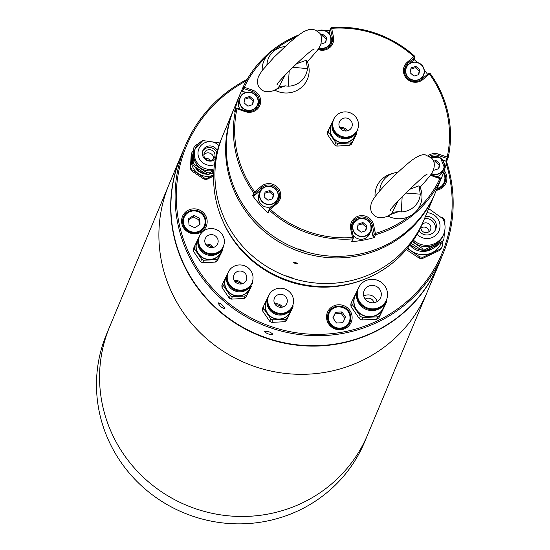 <?xml version="1.0" encoding="UTF-8"?>
<svg xmlns="http://www.w3.org/2000/svg" width="550" height="550" viewBox="0 0 550 550"><rect width="100%" height="100%" fill="white"/><g stroke="black" fill="none" stroke-linecap="round" stroke-linejoin="round"><path stroke-width="0.82" d="M440.859 259.043A139.838 135.204 -157.3 0 1 438.879 264.076L427.103 292.291A139.838 135.204 -157.3 0 1 360.848 361.137A139.838 135.204 -157.3 0 1 203.899 336.263A139.838 135.204 -157.3 0 1 169.001 184.559L109.67 326.707A139.838 135.204 22.7 0 0 144.567 478.411A139.838 135.204 22.7 0 0 301.517 503.284A139.838 135.204 22.7 0 0 367.771 434.438A139.838 135.204 -157.3 0 1 301.517 503.284A139.838 135.204 -157.3 0 1 144.567 478.411A139.838 135.204 -157.3 0 1 109.67 326.707L106.59 334.091A139.838 135.204 22.7 0 0 141.481 485.794A139.838 135.204 22.7 0 0 298.43 510.668A139.838 135.204 22.7 0 0 364.684 441.822L427.103 292.291A139.838 135.204 -157.3 0 1 360.848 361.137A139.838 135.204 -157.3 0 1 203.899 336.263A139.838 135.204 -157.3 0 1 169.001 184.559L180.778 156.344A139.838 135.204 -157.3 0 1 182.964 151.394M438.879 264.076A139.838 135.204 -157.3 0 1 372.625 332.922A139.838 135.204 -157.3 0 1 215.676 308.048A139.838 135.204 -157.3 0 1 180.778 156.344M295.804 262.577L297.708 263.801L295.364 263.629L293.473 262.364L295.804 262.577M413.875 56.588L414.686 56.746L414.672 56.21A109.079 105.456 -157.3 0 0 375.836 33.309A109.079 105.456 -157.3 0 0 331.196 27.5L330.88 27.919L331.643 28.304A107.958 104.376 -157.3 0 1 375.595 34.073A107.958 104.376 -157.3 0 1 413.875 56.588L407.296 62.177A11.749 11.357 22.7 0 0 403.982 67.045A11.749 11.357 22.7 0 0 408.691 80.266A11.749 11.357 22.7 0 0 422.888 79.551L422.036 78.987L428.697 73.322L430.127 73.432A109.079 105.456 -157.3 0 1 448.126 157.809L446.985 160.552A109.079 105.456 -157.3 0 1 443.96 171.414A109.079 105.456 -157.3 0 1 441.485 177.959L434.816 193.937A109.079 105.456 -157.3 0 1 296.897 250.587A109.079 105.456 -157.3 0 1 231.028 116.449A109.079 105.456 -157.3 0 1 233.496 109.911A109.079 105.456 22.7 0 0 271.776 237.188A109.079 105.456 22.7 0 0 406.539 232.588A109.079 105.456 22.7 0 0 434.816 193.937L424.139 219.519A109.079 105.456 -157.3 0 1 299.846 280.383A109.079 105.456 -157.3 0 1 215.098 169.097A109.079 105.456 -157.3 0 1 222.819 135.493A109.079 105.456 22.7 0 0 220.351 142.031A109.079 105.456 22.7 0 0 286.461 276.258L286.591 275.942A109.079 105.456 22.7 0 0 292.937 278.121L292.806 278.438A109.079 105.456 22.7 0 0 424.139 219.519L422.819 222.688A109.079 105.456 22.7 0 1 364.251 279.338A109.079 105.456 22.7 0 1 222.413 220.131A109.079 105.456 22.7 0 1 213.778 172.26A109.079 105.456 22.7 0 1 221.499 138.655L234.156 108.329A109.079 105.456 22.7 0 0 231.688 114.868A109.079 105.456 22.7 0 0 297.798 249.095L297.928 248.779A109.079 105.456 22.7 0 0 304.281 250.958L304.143 251.274A109.079 105.456 22.7 0 0 435.476 192.356A109.079 105.456 -157.3 0 1 407.199 231.007A109.079 105.456 -157.3 0 1 272.436 235.606A109.079 105.456 -157.3 0 1 234.156 108.329L240.171 93.926A109.079 105.456 -157.3 0 1 241.904 90.007L243.045 87.264A109.079 105.456 -157.3 0 1 298.636 35.028M222.413 220.131L223.066 221.636A107.394 103.833 22.7 0 0 362.718 279.929L364.251 279.338M441.485 177.959A109.079 105.456 -157.3 0 1 439.752 181.878L440.901 179.135A109.079 105.456 -157.3 0 1 375.423 234.795L374.282 237.538A109.079 105.456 -157.3 0 1 351.601 241.643L352.743 238.899A109.079 105.456 -157.3 0 1 269.273 210.189L268.125 212.933A109.079 105.456 -157.3 0 1 252.677 195.711L253.818 192.968A109.079 105.456 -157.3 0 1 235.819 108.591L234.671 111.334A109.079 105.456 -157.3 0 1 237.696 100.471A109.079 105.456 -157.3 0 1 240.171 93.926M351.601 241.643L353.526 237.751L351.691 229.157A10.629 10.278 -157.3 0 1 352 223.829A10.629 10.278 -157.3 0 1 352.241 223.19A10.629 10.278 -157.3 0 1 362.979 217.023A10.629 10.278 -157.3 0 1 372.398 225.411L374.234 234.004L375.423 234.795M440.901 179.135L440.254 177.877L431.757 174.948A10.629 10.278 -157.3 0 1 430.829 174.584M422.036 78.987A10.629 10.278 -157.3 0 1 409.193 79.64A10.629 10.278 -157.3 0 1 404.931 67.671A10.629 10.278 -157.3 0 1 405.171 67.038A10.629 10.278 -157.3 0 1 407.928 63.271L414.597 57.606L414.686 56.746M430.361 175.244A11.749 11.357 22.7 0 0 431.516 175.711L439.904 178.592A107.958 104.376 -157.3 0 1 418.268 208.67M408.932 216.611A107.958 104.376 -157.3 0 1 375.402 233.427L373.594 224.95A11.749 11.357 22.7 0 0 362.801 215.641A11.749 11.357 22.7 0 0 351.051 223.204A11.749 11.357 22.7 0 0 350.714 229.096L352.522 237.566A107.958 104.376 -157.3 0 1 270.291 209.282L269.363 209.399L269.349 208.801L268.125 212.933M325.201 30.711A109.079 105.456 -157.3 0 1 329.746 30.264M413.889 59.283A109.079 105.456 -157.3 0 1 417.12 62.349M424.27 70.125A109.079 105.456 -157.3 0 1 427.577 74.278M253.818 192.968L254.554 192.899L254.705 191.909A107.958 104.376 -157.3 0 1 236.968 108.79L236.479 108.178L237.091 107.993L245.589 110.914L245.355 111.677A11.749 11.357 22.7 0 0 260.109 104.741A11.749 11.357 22.7 0 0 252.649 90.166L244.262 87.278A107.958 104.376 -157.3 0 1 265.897 57.2M236.479 108.178L235.819 108.591M252.677 195.711L254.1 195.821L255.241 193.077L254.554 192.899M254.1 195.821L260.769 190.156A10.629 10.278 -157.3 0 1 261.326 189.716M278.286 196.79A10.629 10.278 -157.3 0 1 278.094 200.695M269.363 209.399L269.273 210.189M352.743 238.899L353.169 238.226L352.522 237.566M353.526 237.751L353.169 238.226M371.381 228.745L373.086 236.748L374.282 237.538M351.766 224.606A10.629 10.278 -157.3 0 1 354.406 221.726M373.086 236.748L374.234 234.004M375.402 233.427L374.908 234.293M440.646 178.406L439.904 178.592M442.626 160.091L445.706 161.15L446.985 160.552M258.218 102.706A10.629 10.278 -157.3 0 1 258.026 106.604M241.904 90.007L242.543 91.272L245.994 92.455M429.502 73.253L429.461 73.961A107.958 104.376 -157.3 0 1 447.198 157.08L447.569 157.967L446.854 158.407L445.706 161.15M447.569 157.967L448.126 157.809M404.704 68.448A10.629 10.278 -157.3 0 1 406.78 66.014L407.419 65.471M410.011 63.271L413.449 60.342L414.597 57.606M329.993 34.781L329.271 31.391L330.88 27.919M331.224 40.638A10.629 10.278 -157.3 0 1 331.031 44.536M243.045 87.264L243.403 87.746L244.262 87.278M275.234 49.266A107.958 104.376 -157.3 0 1 295.886 37.159M242.543 91.272L243.691 88.529L243.403 87.746M447.198 157.08L438.811 154.199A11.749 11.357 22.7 0 0 428.099 155.691M422.888 79.551L429.461 73.961M317.941 49.452A11.749 11.357 22.7 0 0 329.636 47.678A11.749 11.357 22.7 0 0 333.451 36.781L331.643 28.304M236.968 108.79L245.355 111.677M270.291 209.282L276.87 203.692A11.749 11.357 22.7 0 0 277.784 187.598A11.749 11.357 22.7 0 0 261.278 186.319L254.705 191.909M255.241 193.077L261.91 187.413A10.629 10.278 -157.3 0 1 275.041 186.966A10.629 10.278 -157.3 0 1 278.774 199.361A10.629 10.278 -157.3 0 1 276.018 203.129L269.349 208.801M429.385 156.365A10.629 10.278 -157.3 0 1 438.35 155.485L446.854 158.407M243.691 88.529L252.189 91.451A10.629 10.278 -157.3 0 1 258.699 105.277A10.629 10.278 -157.3 0 1 245.589 110.914M330.419 28.648L332.248 37.242A10.629 10.278 -157.3 0 1 331.705 43.209A10.629 10.278 -157.3 0 1 318.416 48.785M275.069 188.567A9.508 9.192 -157.3 0 1 276.072 201.623A9.508 9.192 -157.3 0 1 260.123 191.764L259.043 194.349A9.508 9.192 22.7 0 0 272.401 206.202M275.543 203.534A9.508 9.192 22.7 0 0 276.595 201.678L277.674 199.093C279.091 195.092 278.224 191.586 275.069 188.561C268.854 184.663 263.876 185.728 260.123 191.764A9.508 9.192 -157.3 0 1 275.062 188.561M273.735 193.841L269.864 190.506L265.052 192.039L264.11 196.907L267.974 200.248L272.786 198.715L273.735 193.841L273.185 195.161L269.314 191.826L264.818 193.256M269.864 190.506L269.314 191.826M272.47 198.811L273.185 195.161M352.887 234.754A9.508 9.192 22.7 0 0 369.676 233.695L370.755 231.11A9.508 9.192 -157.3 0 1 353.045 230.292A9.508 9.192 -157.3 0 1 358.854 218.653L353.203 223.781L352.124 226.366A9.508 9.192 22.7 0 0 351.553 228.36M362.945 222.523L358.132 224.056L357.191 228.924L361.054 232.265L365.867 230.732L366.816 225.857L362.945 222.523L362.395 223.843L357.899 225.273M366.816 225.857L366.266 227.178L362.395 223.843M365.551 230.828L366.266 227.178M437.016 176.756A9.508 9.192 22.7 0 0 442.681 171.621L443.761 169.036A9.508 9.192 -157.3 0 1 431.351 173.821M433.544 169.744L434.06 170.191L438.873 168.657L439.821 163.79L435.957 160.456L433.544 161.219M435.957 160.456L435.408 161.769L433.916 162.243M439.821 163.79L439.271 165.11L435.408 161.769M438.563 168.761L439.271 165.11M421.596 79.344A9.508 9.192 22.7 0 0 422.613 77.536L423.692 74.951A9.508 9.192 -157.3 0 1 408.746 78.148A9.508 9.192 -157.3 0 1 407.743 65.099A9.508 9.192 -157.3 0 1 423.692 74.951C425.109 70.95 424.243 67.444 421.087 64.419C414.872 60.521 409.888 61.586 406.141 67.623L405.061 70.208A9.508 9.192 22.7 0 0 404.491 72.201M410.121 72.765L413.992 76.106L418.804 74.573L419.746 69.706L415.882 66.364L411.07 67.898L410.121 72.765M415.882 66.364L415.332 67.684L410.836 69.121M419.746 69.706L419.196 71.019L415.332 67.684M418.488 74.669L419.196 71.019M328.515 47.328A9.508 9.192 22.7 0 0 329.532 45.519L330.605 42.934A9.508 9.192 -157.3 0 1 318.945 48.001M321.014 44.055L325.724 42.556L326.666 37.689L322.802 34.348L320.629 35.042M325.407 42.652L326.666 37.689M322.802 34.348L322.252 35.668L321.076 36.046M326.116 39.002L322.252 35.668M255.509 109.395A9.508 9.192 22.7 0 0 256.52 107.587L258.122 103.269C260.776 92.84 243.623 87.526 240.048 97.68A9.508 9.192 -157.3 0 1 258.122 103.276A9.508 9.192 -157.3 0 1 247.067 110.378A9.508 9.192 -157.3 0 1 240.048 97.68L238.968 100.265A9.508 9.192 22.7 0 0 239.944 108.976M252.711 104.624L253.66 99.756L249.796 96.422L244.984 97.955L244.035 102.823L247.899 106.157L252.711 104.624M253.66 99.756L253.11 101.076L249.246 97.735L249.796 96.422M252.402 104.727L253.11 101.076M249.246 97.735L244.743 99.172M409.427 189.434L418.962 185.824L419.774 187.626C434.913 170.637 430.732 174.384 433.4 170.122C435.057 164.697 434.376 160.641 431.365 157.946L425.453 154.914C422.407 153.972 417.519 156.021 410.788 161.067C397.547 171.847 376.2 192.383 371.532 202.524C369.875 207.948 370.556 212.004 373.567 214.692C378.001 220.158 388.135 217.222 391.655 213.455L398.042 201.059M418.962 185.824L420.303 194.164A20.419 19.738 -157.3 0 1 414.274 206.614A20.419 19.738 -157.3 0 1 401.266 211.949L398.516 211.64L389.441 214.968M387.771 215.964A23.602 22.825 22.7 0 0 414.528 212.96A23.602 22.825 22.7 0 0 420.097 187.289M420.303 194.164L405.749 193.036M379.754 190.981L379.789 190.08A20.419 19.738 -157.3 0 1 385.818 177.629A20.419 19.738 -157.3 0 1 393.876 173.078A20.419 19.738 -157.3 0 1 397.842 172.349M379.789 190.08L380.854 189.716M402.167 196.673L401.266 211.949M398.516 211.64L392.061 212.348M393.876 173.078L391.373 173.793A23.602 22.825 22.7 0 0 375.059 196.735M296.354 63.828L306.178 60.28L306.989 62.095C322.163 45.375 318.031 49.046 320.794 44.612C321.984 37.936 321.331 33.907 318.842 32.519L315.549 30.202L313.136 29.446L309.231 29.425L303.882 31.481L298.093 35.441L289.163 42.831L274.161 57.076L262.027 70.703L258.452 76.519C256.809 81.916 257.462 85.944 260.411 88.612C264.653 94.132 275.165 91.259 278.541 87.608L285.182 74.999M306.178 60.28L307.436 68.633A20.419 19.738 -157.3 0 1 301.262 81.015A20.419 19.738 -157.3 0 1 288.186 86.206L285.443 85.862L276.299 89.093M274.636 90.049A23.602 22.825 22.7 0 0 301.482 87.381A23.602 22.825 22.7 0 0 307.34 61.731M307.436 68.633L292.758 67.272M266.922 64.797L266.963 64.096A20.419 19.738 -157.3 0 1 273.137 51.721A20.419 19.738 -157.3 0 1 281.036 47.321A20.419 19.738 -157.3 0 1 284.982 46.599M266.963 64.096L267.795 63.821M289.218 70.799L288.186 86.206M285.443 85.862L278.96 86.487M281.036 47.321L278.534 48.042A23.602 22.825 22.7 0 0 262.192 70.483M436.322 190.327A12.863 12.437 22.7 0 0 439.876 189.262A12.863 12.437 22.7 0 0 444.235 170.576M436.714 189.393A11.749 11.357 22.7 0 0 439.264 188.54A11.749 11.357 22.7 0 0 444.826 182.758A11.749 11.357 22.7 0 0 443.712 172.129M333.939 307.223A11.749 11.357 22.7 0 0 328.371 313.005A11.749 11.357 22.7 0 0 328.783 322.438A11.749 11.357 22.7 0 0 344.486 327.841A11.749 11.357 22.7 0 0 350.054 322.053A11.749 11.357 22.7 0 0 349.649 312.627A11.749 11.357 22.7 0 0 333.939 307.223M350.749 311.891A12.863 12.437 22.7 0 0 333.548 305.979A12.863 12.437 22.7 0 0 327.896 322.637A12.863 12.437 22.7 0 0 345.104 328.556A12.863 12.437 22.7 0 0 350.749 311.891M188.98 211.303A11.749 11.357 22.7 0 0 183.418 217.085A11.749 11.357 22.7 0 0 183.824 226.518A11.749 11.357 22.7 0 0 199.533 231.921A11.749 11.357 22.7 0 0 205.095 226.133A11.749 11.357 22.7 0 0 204.689 216.707A11.749 11.357 22.7 0 0 188.98 211.303M205.796 215.978A12.863 12.437 22.7 0 0 188.588 210.059A12.863 12.437 22.7 0 0 182.944 226.717A12.863 12.437 22.7 0 0 200.145 232.636A12.863 12.437 22.7 0 0 205.796 215.978M446.243 163.694A138.607 134.014 -157.3 0 1 365.551 325.861A138.607 134.014 -157.3 0 1 191.139 257.544A138.607 134.014 -157.3 0 1 246.324 80.85M247.163 79.379A139.728 135.094 22.7 0 0 185.178 146.101A139.728 135.094 22.7 0 0 190.032 258.273A139.728 135.094 22.7 0 0 376.867 322.534A139.728 135.094 22.7 0 0 443.066 253.742A139.728 135.094 22.7 0 0 446.662 161.968M444.771 182.889A11.749 11.357 22.7 0 0 445.486 180.111L444.276 183.012A11.749 11.357 22.7 0 0 444.324 182.511M443.802 173.333L443.96 172.961A11.749 11.357 22.7 0 0 443.616 172.411M349.999 322.19A11.749 11.357 22.7 0 0 346.961 309.526A11.749 11.357 22.7 0 0 333.829 307.484A11.749 11.357 22.7 0 0 328.322 313.136M205.04 226.27A11.749 11.357 22.7 0 0 202.001 213.606A11.749 11.357 22.7 0 0 188.87 211.564A11.749 11.357 22.7 0 0 183.363 217.216M218.068 302.803C220.832 303.435 223.087 305.374 224.819 308.626C221.952 308.103 219.704 306.157 218.068 302.803L218.116 302.72M264.447 331.375C267.809 331.052 270.627 332.021 272.91 334.283C269.5 334.744 266.674 333.774 264.447 331.375L264.447 331.375M185.178 146.101L180.991 156.118A139.728 135.094 22.7 0 0 215.861 307.704A139.728 135.094 22.7 0 0 372.687 332.558A139.728 135.094 22.7 0 0 438.886 263.766L443.066 253.742M213.269 247.479A6.71 6.49 22.7 0 0 205.714 244.324M210.973 234.637A6.71 6.49 -157.3 0 1 217.669 243.739A6.71 6.49 -157.3 0 1 211.97 247.672A6.71 6.49 -157.3 0 1 205.274 238.569A6.71 6.49 -157.3 0 1 210.973 234.637M212.438 253.749A12.98 12.547 -157.3 0 1 199.499 236.156A12.98 12.547 -157.3 0 1 210.506 228.559A12.98 12.547 -157.3 0 1 223.444 246.153A12.98 12.547 -157.3 0 1 212.438 253.749M199.499 236.156L199.169 236.947A12.98 12.547 22.7 0 0 212.107 254.54A12.98 12.547 22.7 0 0 223.114 246.943L223.444 246.153M212.087 247.665A5.596 5.411 22.7 0 0 206.415 245.293M223.424 246.214A13.09 12.657 -157.3 0 1 222.887 247.775A13.09 12.657 -157.3 0 1 211.791 255.441A13.09 12.657 -157.3 0 1 198.729 237.696A13.09 12.657 -157.3 0 1 199.471 236.211M198.729 237.696L197.079 241.649A13.09 12.657 22.7 0 0 210.134 259.394A13.09 12.657 22.7 0 0 221.238 251.735L222.887 247.775M194.267 246.517A14.878 14.383 -157.3 0 0 194.439 248.765L201.63 259.229A14.878 14.383 -157.3 0 0 203.706 260.253L216.439 259.614A14.878 14.383 -157.3 0 0 218.343 258.397L222.846 249.769L217.305 260.872A14.878 14.383 22.7 0 1 215.407 262.089L202.675 262.728A14.878 14.383 22.7 0 1 200.599 261.704L193.401 251.24A14.878 14.383 22.7 0 1 193.229 248.992L199.801 235.414A14.878 14.383 -157.3 0 1 199.856 235.379M222.145 249.562A13.31 12.87 -157.3 0 1 210.155 259.614A13.31 12.87 -157.3 0 1 197.794 253.069A13.31 12.87 -157.3 0 1 197.986 239.484M223.747 245.348A14.878 14.383 -157.3 0 1 223.877 247.294M200.599 261.704L201.63 259.229M194.439 248.765L193.401 251.24M215.407 262.089L216.439 259.614M203.706 260.253L202.675 262.728M218.343 258.397L217.305 260.872M241.931 283.869A6.71 6.49 22.7 0 0 234.376 280.72M239.635 271.033A6.71 6.49 -157.3 0 1 246.331 280.136A6.71 6.49 -157.3 0 1 240.632 284.061A6.71 6.49 -157.3 0 1 233.942 274.959A6.71 6.49 -157.3 0 1 239.635 271.033M241.099 290.139A12.98 12.547 -157.3 0 1 228.161 272.546A12.98 12.547 -157.3 0 1 239.167 264.949A12.98 12.547 -157.3 0 1 252.113 282.549A12.98 12.547 -157.3 0 1 241.099 290.139M228.161 272.546L227.831 273.336A12.98 12.547 22.7 0 0 240.769 290.936A12.98 12.547 22.7 0 0 251.776 283.339L252.113 282.549M240.749 284.054A5.596 5.411 22.7 0 0 235.077 281.689M252.086 282.604A13.09 12.657 -157.3 0 1 251.549 284.171A13.09 12.657 -157.3 0 1 240.453 291.83A13.09 12.657 -157.3 0 1 227.397 274.086A13.09 12.657 -157.3 0 1 228.133 272.607M227.397 274.086L225.741 278.046A13.09 12.657 22.7 0 0 238.796 295.79A13.09 12.657 22.7 0 0 249.899 288.124L251.549 284.171M222.929 282.913A14.878 14.383 -157.3 0 0 223.101 285.154L230.292 295.625A14.878 14.383 -157.3 0 0 232.368 296.649L245.101 296.01A14.878 14.383 -157.3 0 0 247.005 294.786L251.508 286.158L245.967 297.261A14.878 14.383 22.7 0 1 244.069 298.485L231.337 299.118A14.878 14.383 22.7 0 1 229.261 298.1L222.069 287.629A14.878 14.383 22.7 0 1 221.891 285.388L228.463 271.81A14.878 14.383 -157.3 0 1 228.518 271.769M250.807 285.959A13.31 12.87 -157.3 0 1 238.817 296.003A13.31 12.87 -157.3 0 1 226.456 289.458A13.31 12.87 -157.3 0 1 226.648 275.873M252.409 281.744A14.878 14.383 -157.3 0 1 252.539 283.683M229.261 298.1L230.292 295.625M223.101 285.154L222.069 287.629M244.069 298.485L245.101 296.01M232.368 296.649L231.337 299.118M247.005 294.786L245.967 297.261M282.411 307.113A6.71 6.49 22.7 0 0 274.856 303.957M280.115 294.278A6.71 6.49 -157.3 0 1 286.811 303.373A6.71 6.49 -157.3 0 1 281.119 307.306A6.71 6.49 -157.3 0 1 274.423 298.203A6.71 6.49 -157.3 0 1 280.115 294.278M281.586 313.383A12.98 12.547 -157.3 0 1 268.641 295.79A12.98 12.547 -157.3 0 1 279.647 288.193A12.98 12.547 -157.3 0 1 292.593 305.786A12.98 12.547 -157.3 0 1 281.586 313.383M268.641 295.79L268.311 296.581A12.98 12.547 22.7 0 0 281.256 314.174A12.98 12.547 22.7 0 0 292.263 306.577L292.593 305.786M281.229 307.299A5.596 5.411 22.7 0 0 275.557 304.927M292.566 305.848A13.09 12.657 -157.3 0 1 292.036 307.416A13.09 12.657 -157.3 0 1 280.933 315.074A13.09 12.657 -157.3 0 1 267.877 297.33A13.09 12.657 -157.3 0 1 268.613 295.852M267.877 297.33L266.228 301.283A13.09 12.657 22.7 0 0 279.283 319.034A13.09 12.657 22.7 0 0 290.386 311.369L292.036 307.416M263.409 306.157A14.878 14.383 -157.3 0 0 263.581 308.399L270.779 318.863A14.878 14.383 -157.3 0 0 272.848 319.887L285.587 319.254A14.878 14.383 -157.3 0 0 287.485 318.031L293.026 306.928L286.454 320.506A14.878 14.383 22.7 0 1 284.549 321.729L271.817 322.362A14.878 14.383 22.7 0 1 269.748 321.337L262.549 310.874A14.878 14.383 22.7 0 1 262.377 308.632L268.95 295.048A14.878 14.383 -157.3 0 1 268.998 295.013M291.287 309.203A13.31 12.87 -157.3 0 1 279.297 319.248A13.31 12.87 -157.3 0 1 266.936 312.702A13.31 12.87 -157.3 0 1 267.128 299.118M292.896 304.989A14.878 14.383 -157.3 0 1 293.026 306.928M269.748 321.337L270.779 318.863M263.581 308.399L262.549 310.874M284.549 321.729L285.587 319.254M272.848 319.887L271.817 322.362M287.485 318.031L286.454 320.506M386.478 299.894A15.324 14.816 -157.3 0 1 385.894 301.586A15.324 14.816 -157.3 0 1 372.893 310.558A15.324 14.816 -157.3 0 1 357.603 289.774A15.324 14.816 -157.3 0 1 358.401 288.173M357.603 289.774L355.073 295.845A15.324 14.816 22.7 0 0 370.363 316.621A15.324 14.816 22.7 0 0 383.364 307.649L385.894 301.586M384.34 305.305A15.551 15.036 -157.3 0 1 370.377 316.841A15.551 15.036 -157.3 0 1 355.994 309.286A15.551 15.036 -157.3 0 1 356.056 293.501M357.885 289.41L351.863 301.503A17.339 16.768 -157.3 0 0 352.069 304.191L360.415 316.332A17.339 16.768 -157.3 0 0 362.904 317.563L377.671 316.821A17.339 16.768 -157.3 0 0 379.947 315.356L386.375 302.479A17.339 16.768 -157.3 0 0 386.272 300.575M362.904 317.563L361.893 319.976L376.661 319.234A17.339 16.768 22.7 0 0 378.943 317.769L386.375 302.479M361.893 319.976A17.339 16.768 -157.3 0 1 359.404 318.746L360.415 316.332M352.069 304.191L351.058 306.604L359.404 318.746M351.058 306.604A17.339 16.768 -157.3 0 1 350.9 305.264A17.339 16.768 -157.3 0 1 350.852 303.916L351.863 301.503M373.546 308.866A15.214 14.712 -157.3 0 1 358.373 288.241A15.214 14.712 -157.3 0 1 371.277 279.331A15.214 14.712 -157.3 0 1 386.451 299.956A15.214 14.712 -157.3 0 1 373.546 308.866M358.373 288.241L358.036 289.032A15.214 14.712 22.7 0 0 373.216 309.657A15.214 14.712 22.7 0 0 386.121 300.754L386.451 299.956M377.073 301.62A8.951 8.656 22.7 0 0 363.791 296.072M373.079 302.782A8.951 8.656 22.7 0 0 380.669 297.543A8.951 8.656 22.7 0 0 371.745 285.416A8.951 8.656 22.7 0 0 364.148 290.654A8.951 8.656 22.7 0 0 373.079 302.782M373.918 302.706A5.596 5.411 22.7 0 0 365.234 299.083M376.661 319.234L377.671 316.821M379.947 315.356L378.943 317.769M420.908 228.147A5.033 4.867 -157.3 0 1 429.11 231.571M422.015 224.558A5.033 4.867 -157.3 0 1 430.533 229.687A5.033 4.867 -157.3 0 1 420.929 226.937M424.579 218.46A9.618 9.302 -157.3 0 1 435.139 230.374M425.459 216.349A9.618 9.302 -157.3 0 1 431.09 234.08A9.618 9.302 -157.3 0 1 418.962 230.876M412.686 241.264A18.906 18.281 22.7 0 0 434.156 244.867A18.906 18.281 22.7 0 0 443.114 235.558L443.664 234.238C445.713 229.048 445.5 223.912 443.018 218.852L428.684 208.629M409.874 245.149A16.782 16.225 22.7 0 0 430.341 249.858A16.782 16.225 22.7 0 0 432.603 248.566A18.906 18.281 22.7 0 0 437.821 244.887M443.658 234.259A18.961 18.336 -157.3 0 1 434.184 244.915A18.961 18.336 -157.3 0 1 412.651 241.312M412.418 241.649L423.087 249.04A21.258 20.549 -157.3 0 0 425.645 249.239L442.509 241.312A21.258 20.549 -157.3 0 0 443.912 239.25L444.421 232.031M410.499 244.317A18.906 18.281 22.7 0 0 421.788 250.14M426.092 250.284A18.906 18.281 22.7 0 0 432.616 248.559M411.187 243.382L422.469 250.532A21.258 20.549 22.7 0 0 425.026 250.724L441.884 242.798L442.509 241.312M439.849 250.312A22.371 21.636 22.7 0 0 441.616 247.72L442.145 246.441A22.371 21.636 -157.3 0 1 440.378 249.033L423.06 257.18L422.524 258.459L439.849 250.312L440.378 249.033M406.292 249.597L419.299 258.211A22.371 21.636 22.7 0 0 422.524 258.459M442.475 242L442.145 246.441M419.299 258.211L419.836 256.933L407.316 248.38M441.293 243.107A20.137 19.47 -157.3 0 1 431.846 252.808A20.137 19.47 -157.3 0 1 411.84 251.254A20.137 19.47 -157.3 0 1 407.818 247.768M423.06 257.18A22.371 21.636 -157.3 0 1 419.836 256.933M444.826 224.366L444.957 220.859A21.258 20.549 -157.3 0 0 443.802 218.597L442.186 217.394M425.645 249.239L425.026 250.724M422.469 250.532L423.087 249.04M443.912 239.25L443.293 240.735A21.258 20.549 22.7 0 1 441.884 242.798M347.401 130.817A6.71 6.49 22.7 0 0 339.845 127.669M339.584 121.529A6.71 6.49 -157.3 0 1 348.301 118.594A6.71 6.49 -157.3 0 1 351.622 127.469A6.71 6.49 -157.3 0 1 342.904 130.398A6.71 6.49 -157.3 0 1 339.584 121.529M357.239 130.24A12.98 12.547 -157.3 0 1 340.388 135.905A12.98 12.547 -157.3 0 1 333.63 119.501A12.98 12.547 -157.3 0 1 333.967 118.759A12.98 12.547 -157.3 0 1 350.824 113.087A12.98 12.547 -157.3 0 1 357.582 129.498A12.98 12.547 -157.3 0 1 357.239 130.24M333.63 119.501L333.3 120.292A12.98 12.547 22.7 0 0 340.058 136.696A12.98 12.547 22.7 0 0 356.909 131.031A12.98 12.547 22.7 0 0 357.252 130.288L357.582 129.498M346.218 131.003A5.596 5.411 22.7 0 0 340.546 128.638M357.555 129.553A13.09 12.657 -157.3 0 1 357.026 131.12A13.09 12.657 -157.3 0 1 356.682 131.869A13.09 12.657 -157.3 0 1 339.68 137.589A13.09 12.657 -157.3 0 1 332.867 121.041A13.09 12.657 -157.3 0 1 333.204 120.292A13.09 12.657 -157.3 0 1 333.603 119.556M332.867 121.041L331.217 124.994A13.09 12.657 22.7 0 0 338.03 141.542A13.09 12.657 22.7 0 0 355.032 135.822A13.09 12.657 22.7 0 0 355.369 135.08L357.026 131.12M328.398 129.862A14.878 14.383 -157.3 0 0 328.57 132.11L335.768 142.574A14.878 14.383 -157.3 0 0 337.837 143.598L350.57 142.959A14.878 14.383 -157.3 0 0 352.474 141.742L356.978 133.107L351.443 144.21A14.878 14.383 22.7 0 1 349.539 145.434L336.806 146.073A14.878 14.383 22.7 0 1 334.73 145.049L327.539 134.578A14.878 14.383 22.7 0 1 327.367 132.337L333.933 118.759A14.878 14.383 -157.3 0 1 333.988 118.718M356.276 132.907A13.31 12.87 -157.3 0 1 355.231 135.926A13.31 12.87 -157.3 0 1 337.549 141.556A13.31 12.87 -157.3 0 1 331.354 124.149A13.31 12.87 -157.3 0 1 332.118 122.822M357.885 128.693A14.878 14.383 -157.3 0 1 358.009 130.632M334.73 145.049L335.768 142.574M328.57 132.11L327.539 134.578M349.539 145.434L350.57 142.959M337.837 143.598L336.806 146.073M352.474 141.742L351.443 144.21M210.602 160.456A7.831 7.569 22.7 0 0 204.841 158.049M203.892 154.653A5.596 5.411 -157.3 0 1 213.682 158.737M206.938 150.205A5.596 5.411 -157.3 0 1 214.61 157.266A5.596 5.411 -157.3 0 1 205.679 159.026A5.596 5.411 -157.3 0 1 206.938 150.205M202.599 151.326A7.831 7.569 -157.3 0 1 216.789 152.742M215.353 159.28A7.831 7.569 -157.3 0 1 202.881 150.514A7.831 7.569 -157.3 0 1 217.312 150.789M213.661 174.989A15.606 15.091 -157.3 0 1 195.938 171.641A15.606 15.091 -157.3 0 1 192.926 154.268M191.668 152.996L191.214 154.076L190.389 168.499L190.843 167.413L191.668 152.996A17.339 16.768 -157.3 0 1 193.167 150.789M190.843 167.413A17.339 16.768 22.7 0 0 192.087 169.847L191.641 170.926L204.036 179.135A17.339 16.768 22.7 0 0 206.786 179.348L213.634 176.131M204.036 179.135L204.483 178.049L192.087 169.847M204.483 178.049A17.339 16.768 22.7 0 0 207.24 178.262L206.786 179.348M213.943 174.928L207.24 178.262M202.792 140.676A15.551 15.036 22.7 0 0 195.429 148.328L194.831 149.751A15.551 15.036 22.7 0 0 197.849 165.763A15.551 15.036 22.7 0 0 213.916 170.239M195.092 166.98A13.427 12.98 22.7 0 0 206.463 174.199M209.777 173.986A13.427 12.98 22.7 0 0 211.104 173.662M213.909 170.301A15.606 15.091 -157.3 0 1 195.326 162.264A15.606 15.091 -157.3 0 1 195.326 148.576M213.888 170.617L209.509 172.831A17.339 16.768 -157.3 0 1 206.752 172.618L194.356 164.416A17.339 16.768 -157.3 0 1 193.683 163.219A17.339 16.768 -157.3 0 1 193.112 161.982L193.93 147.565A17.339 16.768 -157.3 0 1 195.442 145.344L198.33 143.866M192.892 154.797A15.551 15.036 22.7 0 0 192.583 160.572M195.085 166.966A15.551 15.036 22.7 0 0 205.184 173.614M210.217 173.793A15.551 15.036 22.7 0 0 213.744 172.934M209.509 172.831L208.869 174.364L213.778 172.226M208.869 174.364A17.339 16.768 -157.3 0 1 206.113 174.151L206.752 172.618M194.356 164.416L193.717 165.949L206.113 174.151M193.717 165.949A17.339 16.768 -157.3 0 1 192.472 163.515L193.112 161.982M193.93 147.565L193.291 149.098L192.472 163.515M190.389 168.499A17.339 16.768 22.7 0 0 191.641 170.926M205.356 221.045A11.186 10.814 -157.3 0 0 193.421 210.753A11.186 10.814 -157.3 0 0 183.934 217.305C187.571 206.862 205.171 209.942 205.363 221.052A11.186 10.814 -157.3 0 1 204.579 225.919A11.186 10.814 -157.3 0 1 195.092 232.471A11.186 10.814 -157.3 0 1 183.157 222.166A11.186 10.814 -157.3 0 1 183.934 217.305L182.634 220.413A11.186 10.814 22.7 0 0 182.6 220.502M203.246 229.116A11.186 10.814 22.7 0 0 203.28 229.034L204.579 225.919L205.363 221.052M200.021 224.386L199.54 218.178L193.799 215.346L188.54 218.728L189.021 224.936L194.755 227.769L200.021 224.386M199.54 218.178L198.88 219.759L193.139 216.927L193.799 215.346M199.272 224.867L198.88 219.759M193.139 216.927L188.629 219.828M442.977 185.742A11.186 10.814 22.7 0 0 443.011 185.653L444.311 182.545A11.186 10.814 -157.3 0 1 436.975 188.774M348.205 325.036A11.186 10.814 22.7 0 0 348.239 324.954L349.539 321.839A11.186 10.814 -157.3 0 1 340.051 328.391A11.186 10.814 -157.3 0 1 328.109 318.086A11.186 10.814 -157.3 0 1 328.893 313.218A11.186 10.814 -157.3 0 1 338.381 306.673A11.186 10.814 -157.3 0 1 350.316 316.979A11.186 10.814 -157.3 0 1 349.539 321.839C351.409 312.929 347.689 307.869 338.387 306.666C333.905 307.065 330.743 309.251 328.893 313.218L327.594 316.332A11.186 10.814 22.7 0 0 327.559 316.415M341.997 311.939L335.644 312.256L332.887 317.797L336.476 323.015L342.822 322.699L345.586 317.157L341.997 311.939L341.337 313.521L334.984 313.837L332.963 317.907M335.644 312.256L334.984 313.837M344.85 318.636L341.337 313.521M431.516 175.711L431.757 174.948M350.714 229.096L351.691 229.157M261.278 186.319L261.91 187.413L260.769 190.156M371.442 227.7L372.398 225.411L373.594 224.95M437.869 156.633L438.811 154.199M251.708 92.599L252.649 90.166M406.78 66.014L407.928 63.271L407.296 62.177M333.451 36.781L332.248 37.242L331.299 39.524M276.87 203.692L276.018 203.129M262.893 202.077A9.288 8.979 -157.3 0 1 261.917 189.331A9.288 8.979 -157.3 0 1 274.945 188.678A9.288 8.979 -157.3 0 1 275.928 201.424A9.288 8.979 -157.3 0 1 262.893 202.077M358.868 218.646A9.508 9.192 -157.3 0 1 370.755 231.11C372.068 222.166 368.101 218.013 358.854 218.646M365.056 235.978A9.288 8.979 -157.3 0 1 353.279 230.168A9.288 8.979 -157.3 0 1 358.951 218.804A9.288 8.979 -157.3 0 1 370.721 224.613A9.288 8.979 -157.3 0 1 365.056 235.978M430.478 157.149A9.508 9.192 -157.3 0 1 443.761 169.036L444.29 167.303L440.571 158.036L430.478 157.142M430.636 157.272A9.288 8.979 -157.3 0 1 444.091 167.207A9.288 8.979 -157.3 0 1 431.502 173.587M420.963 64.536A9.288 8.979 -157.3 0 1 421.939 77.282A9.288 8.979 -157.3 0 1 408.911 77.935A9.288 8.979 -157.3 0 1 407.928 65.189A9.288 8.979 -157.3 0 1 420.963 64.536M318.718 30.477A9.508 9.192 -157.3 0 1 330.605 42.934C331.918 33.99 327.958 29.837 318.711 30.47L317.178 31.116A9.508 9.192 -157.3 0 1 318.704 30.477M317.35 31.233A9.288 8.979 -157.3 0 1 330.577 36.444A9.288 8.979 -157.3 0 1 319.096 47.768M239.766 99.399A9.288 8.979 -157.3 0 1 250.559 92.462A9.288 8.979 -157.3 0 1 257.929 103.173A9.288 8.979 -157.3 0 1 247.129 110.11A9.288 8.979 -157.3 0 1 239.766 99.399M426.979 212.712A13.31 12.87 -157.3 0 1 438.591 220.083A13.31 12.87 -157.3 0 1 434.362 236.417A13.31 12.87 -157.3 0 1 417.099 234.259M413.442 240.144A18.906 18.281 22.7 0 0 434.706 243.547A18.906 18.281 22.7 0 0 443.664 234.238M214.493 164.677A12.196 11.791 -157.3 0 1 199.024 158.091A12.196 11.791 -157.3 0 1 204.634 142.828A12.196 11.791 -157.3 0 1 218.9 145.571M219.828 142.931L202.874 140.58L195.429 148.328A15.551 15.036 22.7 0 0 198.275 164.154A15.551 15.036 22.7 0 0 214.019 168.946M183.397 222.104A10.966 10.601 -157.3 0 1 193.462 210.918A10.966 10.601 -157.3 0 1 205.157 221.018A10.966 10.601 -157.3 0 1 195.099 232.196A10.966 10.601 -157.3 0 1 183.397 222.104M445.087 177.678A11.186 10.814 -157.3 0 1 444.311 182.545L445.087 177.671L443.486 172.776A11.186 10.814 -157.3 0 1 445.087 177.664M443.41 172.996A10.966 10.601 -157.3 0 1 444.888 177.636A10.966 10.601 -157.3 0 1 437.099 188.464M340.051 328.116A10.966 10.601 -157.3 0 1 328.357 318.024A10.966 10.601 -157.3 0 1 338.415 306.838A10.966 10.601 -157.3 0 1 350.116 316.931A10.966 10.601 -157.3 0 1 340.051 328.116M390.321 210.361L390.204 210.629C387.289 210.829 426.498 172.123 426.999 174.508M277.241 84.363L277.111 84.652C275.743 83.531 309.451 50.215 314.201 49.039"/></g></svg>
